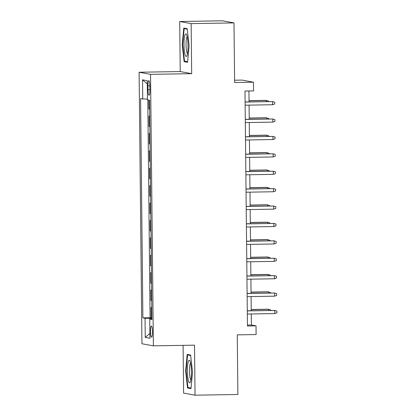 <?xml version="1.0" encoding="UTF-8"?>
<svg xmlns="http://www.w3.org/2000/svg" width="416" height="416" viewBox="0 0 416 416"><rect width="100%" height="100%" fill="white"/><g stroke="black" fill="none" stroke-linecap="round" stroke-linejoin="round"><path stroke-width="0.62" d="M152.464 331.786A5.574 0.988 -91 0 0 151.382 326.035A5.574 0.988 -91 0 0 150.488 331.422A5.574 0.988 -91 0 0 151.57 337.178A5.574 0.988 -91 0 0 152.464 331.786M183.097 345.353L183.602 393.094L195.042 395.2L237.884 394.482L237.26 334.87L256.11 334.558L256.022 325.853L251.384 325L251.269 313.971M139.1 72.249L141.944 343.751L153.384 345.852L150.54 74.35L139.1 72.249L180.232 71.557L191.672 73.658L191.147 23.624L179.707 21.518L180.232 71.557M179.707 21.518L222.555 20.8L233.995 22.906L234.619 82.514L253.469 82.196L242.029 80.09L234.593 80.215M191.147 23.624L233.995 22.906M148.829 100.09L148.923 109.086L149.703 109.075M149.776 116.189L148.996 116.048L149.105 126.49L149.885 126.48M149.958 133.593L149.178 133.453L149.287 143.894L150.067 143.879M150.14 150.998L149.36 150.857L149.469 161.299L150.249 161.283M150.322 168.402L149.542 168.262L149.651 178.703L150.431 178.688M150.504 185.806L149.724 185.666L149.833 196.108L150.613 196.092M150.686 203.211L149.906 203.07L150.015 213.512L150.795 213.496M150.868 220.615L150.088 220.475L150.197 230.916L150.977 230.901M151.05 238.02L150.27 237.874L150.379 248.321L151.159 248.305M151.232 255.424L150.452 255.278L150.561 265.725L151.341 265.71M151.414 272.828L150.639 272.683L150.748 283.124L151.523 283.114M151.601 290.233L150.821 290.087L150.93 300.529L151.705 300.518M253.469 82.196L253.562 90.896L244.993 91.042L247.452 325.998L256.022 325.853M147.945 85.857L147.987 89.69A5.398 0.957 -91 0 0 149.037 95.264A5.398 0.957 -91 0 0 149.9 90.038L149.864 86.211A5.398 0.957 -91 0 0 148.814 80.636A5.398 0.957 -91 0 0 147.945 85.857L149.859 85.826M151.897 318.994L149.739 319.129L151.908 319.524L149.609 100.235L147.446 99.835L147.243 80.694L142.542 79.825L142.745 98.972L140.582 98.576L142.875 317.866L145.038 318.266L151.892 318.36M149.739 319.129L149.942 338.27L145.241 337.407L145.038 318.266M149.703 109.231L148.923 109.086M147.794 99.902L150.072 317.746L151.887 317.923M151.783 307.637L151.003 307.492L151.112 317.933M151.71 300.674L150.93 300.529M151.523 283.27L150.748 283.124M151.341 265.866L150.561 265.725M151.159 248.461L150.379 248.321M150.977 231.057L150.197 230.916M150.795 213.652L150.015 213.512M150.613 196.248L149.833 196.108M150.431 178.844L149.651 178.703M150.249 161.444L149.469 161.299M150.067 144.04L149.287 143.894M149.885 126.636L149.105 126.49M191.672 73.658L150.54 74.35M195.042 395.2L194.516 345.166L153.384 345.852M251.233 310.726L251.087 296.566M251.051 293.327L250.905 279.167M250.869 275.922L250.723 261.763M250.687 258.518L250.541 244.358M250.505 241.114L250.359 226.954M250.323 223.709L250.172 209.55M250.141 206.305L249.99 192.145M249.959 188.9L249.808 174.741M249.777 171.496L249.626 157.336M249.595 154.092L249.444 139.932M249.413 136.687L249.262 122.528M249.231 119.283L249.08 105.123M249.049 101.878L248.934 90.974M247.442 325.068L251.384 325M147.436 99.039L142.745 98.972M150.072 317.746L142.875 317.866M147.28 83.928L142.542 79.825M145.241 337.407L149.89 333.44M182.218 44.564L184.116 61.672L187.564 62.306L189.108 45.828L187.21 28.72L183.768 28.085L182.218 44.564L182.671 44.554L184.168 28.61L187.262 29.182M190.98 388.632L192.53 372.159L190.627 355.046L187.184 354.411L185.635 370.89L187.538 388.003L190.98 388.632M187.06 61.625L184.116 61.672M190.476 387.951L187.538 388.003M186.087 370.88L185.635 370.89M272.615 104.728L274.711 103.974L274.695 102.232L272.584 101.598L272.615 104.728L245.138 105.191M245.107 102.055L272.584 101.598L245.107 101.946M266.412 101.587L266.396 100.459L265.84 100.355L249.033 100.641M268.512 101.551L268.512 101.093L266.396 100.459L249.033 100.75M188.016 45.562A11.32 2.002 -91 0 0 186.451 34.424A11.32 2.002 -91 0 0 183.997 44.819A11.32 2.002 -91 0 0 186.815 55.936A11.32 2.002 -91 0 0 188.016 45.562M187.195 36.702A8.57 1.518 -91 0 0 186.051 44.886A8.57 1.518 -91 0 0 187.481 53.638M187.616 61.729L184.512 61.157L182.671 44.574M186.42 28.574L184.168 28.61M190.325 361.904A11.32 2.002 -91 0 0 189.868 360.75A11.32 2.002 -91 0 0 187.528 366.746A11.32 2.002 -91 0 0 188.521 381.129A11.32 2.002 -91 0 0 190.232 382.262A11.32 2.002 -91 0 0 191.438 372.85A11.32 2.002 -91 0 0 190.325 361.904M190.611 363.028A8.57 1.518 -91 0 0 189.472 369.788A8.57 1.518 -91 0 0 190.304 378.768A8.57 1.518 -91 0 0 190.897 379.964M191.038 388.055L187.928 387.483L186.087 370.906L187.585 354.936L190.679 355.508M189.842 354.9L187.585 354.936M272.797 122.132L274.893 121.378L274.877 119.636L272.766 119.002L272.797 122.132L245.32 122.595M245.289 119.46L272.766 119.002L245.289 119.35M272.979 139.537L275.075 138.783L275.059 137.041L272.948 136.406L272.979 139.537L245.502 140M245.471 136.864L272.948 136.406L245.471 136.755M273.161 156.941L275.257 156.187L275.241 154.445L273.13 153.811L273.161 156.941L245.684 157.404M245.653 154.268L273.13 153.811L245.653 154.159M273.343 174.346L275.439 173.586L275.423 171.85L273.312 171.21L273.343 174.346L245.872 174.808M245.835 171.673L273.312 171.21L245.835 171.564M266.594 118.992L266.583 117.863L266.022 117.759L249.215 118.045M268.7 118.955L268.694 118.498L266.583 117.863L249.215 118.154M266.776 136.396L266.765 135.268L266.209 135.164L249.397 135.444M268.882 136.36L268.876 135.902L266.765 135.268L249.397 135.559M266.958 153.8L266.947 152.672L266.391 152.568L249.579 152.849M269.064 153.764L269.058 153.306L266.947 152.672L249.579 152.963M267.14 171.205L267.129 170.076L266.573 169.972L249.761 170.253M269.246 171.168L269.24 170.711L267.129 170.076L249.766 170.368M273.525 191.75L275.626 190.991L275.605 189.254L273.494 188.614L273.525 191.75L246.054 192.213M246.017 189.077L273.494 188.614L246.017 188.968M267.322 188.609L267.311 187.481L266.755 187.377L249.943 187.658M269.428 188.573L269.422 188.115L267.311 187.481L249.948 187.772M273.707 209.154L275.808 208.395L275.787 206.658L273.676 206.019L273.707 209.154L246.236 209.617M246.199 206.482L273.676 206.019L246.199 206.372M267.504 206.014L267.493 204.885L266.937 204.781L250.125 205.062M269.61 205.977L269.604 205.52L267.493 204.885L250.13 205.176M273.889 226.559L275.99 225.8L275.969 224.063L273.858 223.423L273.889 226.559L246.418 227.016M246.381 223.886L273.858 223.423L246.381 223.777M267.686 223.418L267.675 222.29L267.119 222.186L250.307 222.466M269.792 223.382L269.786 222.924L267.675 222.29L250.312 222.581M274.071 243.963L276.172 243.204L276.151 241.467L274.04 240.828L274.071 243.963L246.6 244.421M246.563 241.29L274.04 240.828L246.563 241.176M267.868 240.822L267.857 239.694L267.301 239.59L250.494 239.871M269.974 240.786L269.968 240.328L267.857 239.694L250.494 239.985M274.253 261.368L276.354 260.608L276.333 258.866L274.222 258.232L274.253 261.368L246.782 261.825M246.745 258.695L274.222 258.232L246.745 258.58M268.05 258.227L268.039 257.093L267.483 256.994L250.676 257.275M270.156 258.19L270.15 257.733L268.039 257.093L250.676 257.39M274.44 278.772L276.536 278.013L276.515 276.271L274.404 275.636L274.44 278.772L246.964 279.23M246.932 276.099L274.404 275.636L246.927 275.985M268.232 275.631L268.221 274.498L267.665 274.399L250.858 274.68M270.338 275.595L270.332 275.137L268.221 274.498L250.858 274.789M274.622 296.171L276.718 295.417L276.697 293.675L274.586 293.041L274.622 296.171L247.146 296.634M247.114 293.504L274.586 293.041L247.109 293.389M268.414 293.03L268.403 291.902L267.847 291.803L251.04 292.084M270.52 292.999L270.514 292.542L268.403 291.902L251.04 292.193M274.804 313.576L276.9 312.822L276.879 311.08L274.768 310.445L274.804 313.576L247.328 314.038M247.296 310.908L274.768 310.445L247.291 310.794M268.596 310.435L268.585 309.306L268.029 309.208L251.222 309.488M270.702 310.404L270.696 309.946L268.585 309.306L251.222 309.598M149.9 89.653L147.987 89.69"/></g></svg>
